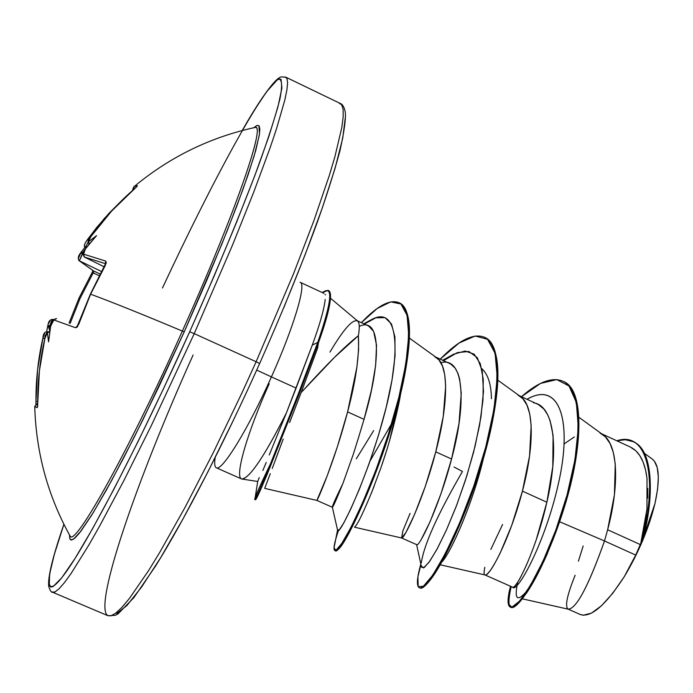 <?xml version="1.0" encoding="UTF-8"?>
<svg xmlns="http://www.w3.org/2000/svg" width="693" height="693" viewBox="0 0 693 693"><rect width="100%" height="100%" fill="white"/><g stroke="black" fill="none" stroke-linecap="round" stroke-linejoin="round"><path stroke-width="1.04" d="M69.092 323.025L78.941 298.207L79.99 298.614L93.174 272.929L92.204 272.366L93.174 272.929L79.99 298.614L70.149 323.414L79.99 298.614L78.941 298.207L92.29 272.219M70.149 536.079C74.775 547.401 128.352 451.758 182.354 331.081C142.689 314.423 112.11 302.131 90.61 294.187L105.371 265.306L105.657 261.062L105.778 263.539L105.657 261.062L83.576 254.149L84.39 257.051L104.227 266.84L84.39 257.051L105.734 263.773L84.39 257.051L83.576 254.149L85.352 249.021L96.544 235.646L88.912 241.433L88.392 243.122L89.18 244.101L88.392 243.122L88.583 241.372L89.102 244.205L88.583 241.372L90.904 236.573C103.759 218.745 118.442 202.677 134.944 188.366L137.379 185.707L136.772 186.616L137.379 185.707L134.104 186.504L133.74 189.406L134.104 186.504L137.379 185.707L136.911 186.512L111.547 211.148L90.904 236.573L88.843 239.899L88.453 240.956L88.912 241.433L96.544 235.646L86.391 247.479L83.576 252.521L83.576 254.149L105.657 261.062L106.315 262.56L90.61 294.187L77.209 327.061L75.563 327.754L53.855 319.949L52.512 321.292L50.528 326.862L48.571 341.866L47.445 333.22L46.076 334.572L44.889 338.435L39.397 370.92L37.587 406.583L37.205 407.666L34.754 406.67L34.763 406.115L34.754 406.67L37.205 407.666L37.725 403.785C37.578 381.739 39.969 359.962 44.889 338.435L47.133 333.134L48.328 331.808L49.575 331.661C46.396 332.796 44.82 335.057 44.863 338.427C39.951 359.953 37.561 381.73 37.699 403.768L37.595 406.505M43.39 336.2L44.716 333.116L42.871 338.236C38.115 359.078 35.819 380.162 35.967 401.516L37.569 369.681L42.871 338.245L44.794 338.669L41.337 356.479L44.811 338.678M46.648 331.635L47.592 326.594L48.319 325.935L49.87 331.289L49.125 327.98L49.714 325.883L49.125 327.98L48.319 325.935L47.748 326.186L46.648 331.635M48.579 323.44L50.277 320.59M70.002 535.906C74.03 548.674 127.876 452.824 182.354 331.081L184.26 331.791L158.844 386.824L133.983 437.699L111.547 480.665L93.07 512.941L79.6 532.882L74.939 538.037L71.691 540.012L69.863 538.894L69.43 534.814L69.863 538.877L70.747 539.916L73.536 539.163L80.96 531.124L92.039 514.604L106.479 489.873L123.744 457.709L143.096 419.395L184.26 331.791L221.699 244.473L236.642 206.471L248.146 174.653L255.812 150.251L259.494 133.983L258.913 125.641L256.817 125.502L253.803 127.737L257.042 125.407L259.087 125.84L259.858 129.115L259.295 135.291L254.036 156.358L243.278 188.513L227.408 230.249L207.302 279.097L184.26 331.791L182.354 331.081C235.066 214.198 266.935 121.223 254.703 127.495M242.264 130.518L253.846 110.967L266.467 91.883L277.235 79.894L279.651 78.924L281.063 79.496L281.921 88.028L277.902 107.043L268.858 136.426L254.894 175.407L236.46 222.514L214.354 275.545L189.683 331.774C141.606 438.842 90.93 536.59 66.996 570.66C42.888 605.05 44.491 580.786 63.912 524.306L54.271 554.625L49.627 573.995L49.255 585.429L50.832 587.092L53.101 586.529L61.755 577.806L75.035 558.437L92.645 528.568L113.973 489.05L138.089 441.476L163.782 388.115L189.683 331.774L194.231 333.636L189.683 331.774C216.987 270.539 240.991 212.56 258.255 166.389C268.442 138.063 275.658 115.636 279.894 99.099C282.397 86.235 282.086 79.548 278.958 79.045C264.717 84.494 212.768 180.067 162.465 288.002M52.192 592.004L54.834 592.039L58.87 588.998L64.319 582.796L71.162 573.397L88.851 545.027L99.532 526.238L123.96 480.405L151.334 425.563L194.231 333.636L151.334 425.563L123.96 480.405L99.532 526.238L88.851 545.027L71.162 573.397L64.319 582.796L58.87 588.998L54.834 592.039L52.192 592.004M242.238 130.527C257.571 103.344 275.416 76.845 281.661 76.897L285.88 77.209L340.185 103.422C342.567 104.193 344.256 107.094 345.27 112.119C346.015 118.442 344.256 131.289 339.986 150.658C334.147 172.115 326.594 195.963 317.316 222.193C301.559 265.22 282.337 312.335 259.65 363.522L256.133 361.746L241.97 392.844L213.123 452.962L185.161 507.163L159.806 552.269L148.545 570.677L129.539 598.276L121.977 607.311L115.774 613.14L110.975 615.834L107.571 615.471C93.382 605.422 137.465 478.283 193.096 355.033C137.465 478.283 93.382 605.422 107.571 615.471L110.975 615.834L115.774 613.14L121.977 607.311L129.539 598.276L148.545 570.677L159.806 552.269L185.161 507.163L213.123 452.962L241.97 392.844L256.133 361.746L194.231 333.636L256.133 361.746L293.589 273.614L313.912 220.617L329.262 175.624L334.875 156.809L341.822 127.399L343.165 116.996L343.122 109.503L341.762 104.903L339.137 103.118L341.762 104.903L343.122 109.503L343.165 116.996L341.822 127.399L334.875 156.809L329.262 175.624L313.912 220.617L293.589 273.614L256.133 361.746L259.65 363.522C223.761 443.667 183.888 520.893 155.527 566.112L133.818 597.712L118.105 613.807L115.462 615.28L108.134 615.782M323.986 293.347L300.251 282.346C306.67 283.766 293.702 327.391 271.413 376.897L256.705 370.079L271.413 376.897C248.233 429.088 221.691 472.132 216.251 467.74C214.631 466.891 214.276 463.504 215.177 457.553M301.169 392.515L317.637 348.085L301.836 390.739L302.538 391.069L301.169 392.515L302.538 391.069L301.836 390.739L289.631 422.487M329.946 352.113C343.832 328.768 353.101 318.442 357.77 321.145C359.528 322.912 359.728 327.763 358.376 335.698C345.954 345.313 327.339 363.764 302.538 391.069L334.511 357.337L358.376 335.698C359.762 327.564 359.511 322.669 357.64 321.024M324.974 294.69L325.641 294.716M242.299 479.097C250.372 477.217 265.055 455.206 286.356 413.045L296.119 388.097L271.413 376.897L296.119 388.097L312.266 345.157C319.716 324.809 324.029 309.58 325.216 299.471M373.648 430.622L356.332 458.775M332.337 507.259L316.9 500.415L319.594 493.918M335.464 501.342L343.122 482.908L353.352 454.132L358.679 437.075L353.352 454.132L343.122 482.908C336.451 499.471 332.865 507.588 332.363 507.259L337.699 530.665C339.509 535.507 367.515 478.577 384.754 413.071C401.966 348.007 397.358 305.951 372.184 319.256L368.893 321.024M360.057 432.571L364.042 419.343L347.609 411.893L337.335 446.89L327.226 475.805L316.9 500.415C316.814 502.139 334.632 461.451 347.609 411.893L364.042 419.343L371.483 389.847L375.606 365.696L376.533 345.123L373.622 331.375L368.607 325.996L357.371 320.798M522.401 598.847L568.355 609.208C576.567 608.532 588.617 585.784 604.495 540.973L635.715 555.084L640.54 544.672L607.64 529.764L604.495 540.973L559.623 521.751L604.495 540.973C588.279 586.547 576.152 609.26 568.121 609.13C564.7 606.54 567.047 595.252 575.138 575.268M512.664 587.222C516.709 594.048 545.244 543.503 558.688 482.415C572.435 421.387 559.779 380.249 527.009 399.263L528.387 398.536C560.516 381.063 572.305 423.111 558.402 483.688C544.811 544.343 516.683 593.953 512.664 587.222L512.716 587.24C513.348 587.829 514.986 586.157 517.636 582.233C519.144 580.275 522.132 574.445 526.602 564.752M536.113 540.168L546.872 502.217L522.427 491.138L511.763 525.285L500.207 552.997C495.486 562.378 492.247 568.113 490.488 570.192C487.577 574.021 485.732 575.606 484.944 574.93L484.875 574.895C483.87 574.662 483.853 572.123 484.814 567.298M490.826 549.41L502.581 524.48M421.266 539.449L430.076 521.69L441.06 493.485L451.559 459.017L435.767 451.853L425.285 486.425L414.44 514.726L405.847 532.605L401.611 537.976L402.867 530.907L410.065 513.383M599.999 433.021L605.361 436.824L610.057 443.503L613.322 452.46L615.254 464.007L614.431 494.741L607.64 529.764L640.54 544.672L646.959 509.104L647.011 478.317L645.564 470.019L643.104 462.075L639.856 455.691L635.845 450.796L630.387 447.072L601.559 433.74M517.948 395.071L522.808 398.648L526.957 405.119L529.721 413.903L531.167 425.32L529.556 455.951L522.427 491.138L546.872 502.217L552.789 466.597L553.092 435.438L550.086 420.642L547.643 414.7L543.953 409.113L538.426 404.582L519.23 395.66M434.554 356.497L438.894 359.849L442.489 366.095L444.715 374.696L445.668 385.975L443.243 416.502L435.767 451.853L451.559 459.017L458.974 423.7L461.252 393.174L459.615 378.854L457.891 373.232L455.119 368.087L450.615 363.972L435.585 356.973M285.074 77.018L286.971 78.456L287.604 82.727L286.902 89.908L284.832 100.017L276.472 128.933L270.201 147.557L253.673 192.29L232.441 245.235L194.231 333.636L232.441 245.235L253.673 192.29L270.201 147.557L276.472 128.933L284.832 100.017L286.902 89.908L287.604 82.727L286.971 78.456L285.074 77.018M547.539 553.213L543.754 561.651M516.943 585.594L517.749 582.059C513.981 599.61 517.169 602.434 527.304 590.531M568.26 609.19L580.318 614.535C590.956 617.922 605.578 605.335 624.202 576.793L633.965 559.312L642.671 540.523L649.817 521.543L654.989 503.456L642.957 538.816L654.989 503.456C660.186 479.383 659.26 464.561 652.2 459.009L644.499 453.395M358.376 335.698L358.593 349.74L356.938 366.866L347.609 411.893C355.968 380.492 359.554 355.093 358.376 335.698M580.093 614.44L583.159 615.245L591.475 613.123L601.567 605.673L612.742 593.286L624.202 576.793L635.715 555.084L604.495 540.973L607.64 529.764C619.221 486.703 618.641 444.75 602.797 434.641L578.906 417.29M632.848 441.545L633.523 441.857C652.624 449.61 654.772 493.277 643.234 537.777L640.852 543.91C654.027 497.609 652.988 449.566 632.848 441.545L625.346 439.752L616.787 440.783C649.783 429.651 657.995 485.239 640.852 543.91L646.361 514.405M647.712 498.128L647.764 488.426M646.656 475.701C644.247 460.602 638.781 451.039 630.249 447.011M521.465 396.691L540.531 383.428L556.782 379.599L569.022 386.001L576.359 402.477L578.317 427.806L574.982 459.693L567.073 494.958L555.873 529.954L543.043 561.139L530.388 585.533L519.551 601.152L511.884 607.155L508.272 603.759L509.121 592.047L510.498 586.261C507.354 598.44 507.25 605.361 510.204 607.025C517.221 611.235 544.265 568.788 563.019 508.818C581.921 449.029 584.06 390.159 562.794 381.176C552.078 376.784 538.305 381.956 521.465 396.691M562.794 381.176L563.478 381.496C584.762 390.488 582.64 449.359 563.738 509.147C544.984 569.109 517.922 611.547 510.888 607.328L510.204 607.025M510.559 607.155C507.943 605.102 508.142 598.232 511.165 586.555C505.526 611.997 510.776 613.998 526.905 592.541C539.63 573.509 552.156 544.915 564.474 506.748C583.082 447.435 584.727 389.042 563.132 381.341M553.231 539.171L539.041 571.249M652.148 458.965L654.391 461.148L657.25 467.61L658.341 477.087L657.588 489.223L654.989 503.456C648.795 528.438 638.53 552.884 624.202 576.793L635.715 555.084L643.234 537.777C658.376 480.951 649.012 430.648 617.446 441.086M574.289 436.971L564.154 443.875M440.142 564.769L485.057 574.965C489.093 577.529 509.935 539.301 522.427 491.138C534.164 447.418 534.883 405.561 520.244 396.396L497.895 380.223M416.796 544.707L401.628 537.985C403.655 540.142 423.033 500.71 435.767 451.853C447.669 407.467 449.766 365.731 436.382 357.553L409.424 338.115M281.219 444.352L272.245 468.459M264.7 488.366L270.287 473.683M400.875 392.394L389.605 440.557C395.356 419.811 399.116 403.759 400.875 392.403M386.824 449.922L380.907 467.801L371.301 493.407M300.043 282.268C306.921 282.839 293.988 326.767 271.413 376.897C248.233 429.088 221.691 472.132 216.251 467.74M259.243 477.572L257.709 481.47L254.885 499.428C256.038 498.258 260.092 489.275 267.039 472.487L298.475 393.459L317.715 342.403L312.266 345.157L286.356 413.045C264.059 457.059 249.142 479.028 241.597 478.95C234.243 476.723 247.886 431.072 269.222 383.74M262.864 470.434L266.242 462.396M269.239 454.998L286.356 413.045M364.371 324.038L375.823 317.792L385.039 317.645L391.528 324.029L394.915 336.954L395.053 355.89L392.047 379.807L386.252 407.129L378.3 435.94L369.022 463.903L359.546 488.738L350.892 508.749L343.919 522.687L339.31 529.85L337.534 529.946L337.699 530.665M443.52 360.646L457.354 352.607L468.849 351.472L477.321 357.701L482.285 371.257L483.471 391.45L480.968 416.961L475.155 445.911L466.779 476.004L456.826 504.807L446.431 529.998L436.746 549.696L428.802 562.56L423.449 567.957L421.24 565.886L421.517 567.212L424.333 567.454L429.773 561.2L437.361 548.553L446.396 530.076L456.046 506.852L465.393 480.379L473.518 452.477L479.591 425.112L482.978 400.156L483.264 379.262L480.292 363.669L474.142 354.158L465.124 351.048L453.698 354.192L449.93 356.254M421.344 562.785C423.943 544.741 437.647 514.31 462.456 471.483L454.097 467.03M420.833 564.015L417.905 576.741L418.191 586.625L423.362 586.304L432.813 575.086L445.452 553.369L459.728 522.765L473.787 486.079L485.75 446.976L493.962 409.45L497.253 377.226L495.079 353.231L487.517 339.275L475.181 336.018L459.026 343.052L440.237 359.13C458.593 340.332 473.267 333.012 484.26 337.17C504.097 345.209 499.566 407.389 477.685 474.41C455.968 541.519 426.134 591.874 419.239 587.647C416.363 586.018 416.9 578.135 420.833 564.015M391.597 423.692L370.071 460.949L391.597 423.692M338.375 530.699C335.655 538.712 334.208 544.386 334.043 547.721L335.854 550.398L341.744 543.546L351.108 527.113L362.933 502.018L375.901 470.114L388.418 434.052L398.821 397.427L405.881 363.66L408.766 335.594L407.086 315.315L400.918 303.984L390.739 301.871L377.252 308.454L361.365 322.643C377.226 305.934 389.657 299.246 398.674 302.572C415.661 309.251 409.572 368.338 387.993 435.395C366.311 502.598 339.033 553.577 334.788 550.545C333.09 549.506 334.286 542.888 338.375 530.699M255.171 497.747L254.885 499.428M419.239 587.647L419.941 587.959C426.853 592.186 456.704 541.848 478.421 474.748C500.303 407.727 504.816 345.547 484.961 337.491L484.26 337.17M334.788 550.545L335.499 550.857C339.761 553.898 367.065 502.936 388.738 435.732C410.317 368.685 416.389 309.589 399.376 302.902C410.083 308.671 412.283 330.344 405.959 367.94C393.962 440.246 349.168 541.294 338.227 549.384L335.187 550.614M254.755 499.497L255.474 499.818C256.202 499.74 260.083 491.268 267.134 474.419L298.891 394.681L318.459 342.749L317.715 342.403L298.137 394.334L266.389 474.09C259.347 490.947 255.466 499.419 254.755 499.497C254.348 498.371 259.624 486.391 270.599 463.582M441.813 562.136C451.619 551.628 473.501 501.091 483.506 458.082M491.424 398.761C491.233 384.32 488.002 374.246 481.722 368.537M354.617 527.044C357.389 525.155 363.912 511.529 374.177 486.157M382.034 464.553L385.906 452.815M386.867 449.8L389.605 440.557M275.883 458.541L283.229 439.085M312.266 345.157L317.715 342.403L318.459 342.749L317.637 348.085L318.459 342.749L298.588 395.469L266.545 475.857C259.425 492.732 255.717 500.675 255.44 499.696M484.606 337.335C500.19 346.535 502.087 378.04 490.297 431.869C476.515 493.225 445.564 561.564 429.729 580.656C424.878 586.711 421.509 589.085 419.603 587.768M440.878 362.682C464.345 356.393 466.684 403.612 451.559 459.017C438.4 509.528 417.992 549.246 416.597 544.525M359.251 326.377C381.488 315.731 381.089 362.144 364.042 419.343L358.679 437.075M332.328 507.25C332.06 506.384 335.525 498.613 342.714 483.948M283.853 307.553L305.18 254.574L322.522 207.32L335.161 168.001L342.732 138.124L345.183 118.486M116.727 613.53L126.923 605.535L141.658 586.936L160.551 557.856L182.9 519.1L207.727 472.219L233.766 419.438M583.177 546.006L578.412 561.148M317.715 342.403C331.982 301.057 333.532 284.459 322.375 292.602L328.04 290.384C332.198 293.832 328.751 311.166 317.715 342.403M328.673 290.67C330.457 291.58 330.951 295.157 330.154 301.403C328.872 310.871 324.974 324.653 318.459 342.749C329.487 311.538 332.926 294.196 328.768 290.722M513.392 587.179C517.81 586.174 536.451 548.466 546.872 502.217C558.801 451.975 555.258 405.682 533.437 402.772M78.526 258.073L81.246 252.027M81.393 251.767L81.436 252.642L83.87 251.654L81.436 252.642L81.22 252.096L84.918 247.358L80.752 252.763L83.039 254.019L82.328 253.681L79.331 260.802L93.668 271.006L100.268 274.038L93.668 271.006L79.331 260.802L101.611 271.552L79.331 260.802L83.515 251.862L82.328 253.681L80.752 252.763L80.119 253.785L80.752 252.763C78.292 255.726 77.685 258.324 78.933 260.551L93.46 270.894M84.624 244.785L84.693 244.205M85.248 243.035L87.405 239.683M107.415 215.047L122.652 199.645L109.191 213.115L96.682 227.512L87.413 239.657L88.565 240.367L87.405 239.657L85.118 243.234L84.251 245.755L85.923 248.129L84.633 246.985M133.688 187.006L134.104 186.504L133.688 187.006M50.788 325.883L53.855 319.949L56.341 318.598L53.855 319.949L75.563 327.754L78.681 324.454L90.61 294.187C112.11 302.131 142.689 314.423 182.354 331.081C233.723 217.169 265.714 124.974 255.362 127.46M86.019 247.981L85.282 247.566L86.019 247.981M93.763 271.725L93.174 272.929L99.35 275.762L93.2 272.886M50.65 326.273L49.714 325.883L50.65 326.273M47.817 331.947L47.245 331.748L47.817 331.947L47.245 331.748L45.755 335.299M37.699 403.369L36.582 404.4L37.673 405.197L36.582 404.4L37.604 403.525M88.054 242.229L85.282 247.566L88.054 242.221M84.39 257.051L104.219 266.857M47.592 326.576L47.921 325.415L49.714 325.883L47.921 325.415C48.345 321.509 49.991 319.49 52.859 319.352L53.491 319.62L52.859 319.352L51.577 321.05L49.714 325.883L52.772 319.343M84.511 246.786L85.282 247.566L84.511 246.786M136.842 186.582L134.91 188.401M78.829 260.455L79.331 260.802L78.829 260.455M134.927 188.375C118.416 202.677 103.733 218.745 90.878 236.582L90.878 236.608M84.234 256.956L84.321 257.025C82.562 254.002 82.909 251.334 85.352 249.021L85.369 249.064M47.938 325.433L47.696 326.308M77.824 326.273L77.218 326.377L90.376 294.118L105.778 263.253L106.064 263.782M45.721 335.386L47.211 331.748M51.031 325.095L50.987 325.078C51.239 321.621 53.032 319.456 56.367 318.598L56.557 318.667M44.794 338.669L42.862 338.245C38.106 359.069 35.811 380.162 35.958 401.516L37.691 401.55L35.958 401.516L35.889 404.331M50.987 325.078L50.641 326.308M37.162 403.603L34.754 406.67C36.097 452.772 47.878 495.885 70.097 536.018L69.742 535.377M49.688 331.696L47.133 333.134L49.688 331.696M50.684 326.143L48.571 341.866L47.445 333.22L48.328 331.808L49.809 331.73M254.435 127.599L255.145 127.443C210.438 137.188 170.339 156.705 134.866 185.984L133.645 187.058L132.389 190.592M63.895 524.28C52.694 556.756 47.635 577.468 48.727 586.425C50.13 590.731 51.429 592.671 52.599 592.246L108.125 615.782M357.536 320.937L330.474 298.215M216.277 467.758L241.528 478.924M512.716 587.24L485.013 574.956M510.836 586.408L509.121 592.047M401.628 537.985L354.495 527.2M316.9 500.415L264.709 488.383M257.701 481.47L241.926 479.045M337.543 530.093L334.043 547.721M420.937 564.492L417.905 576.741M399.376 302.902L398.674 302.572M416.623 544.637L421.517 567.212M453.698 354.192L442.654 360.247M372.184 319.256L363.79 323.77M327.91 290.315L328.629 290.653M527.052 399.281L528.387 398.536M87.405 239.657L104.262 218.529L123.12 199.194M89.094 244.213C87.422 241.961 88.02 239.414 90.878 236.582M92.931 270.556L92.204 272.366M86.053 247.929L85.352 249.021M47.245 331.748C44.629 331.739 43.165 333.905 42.862 338.245M35.871 404.348L35.958 401.516"/></g></svg>
